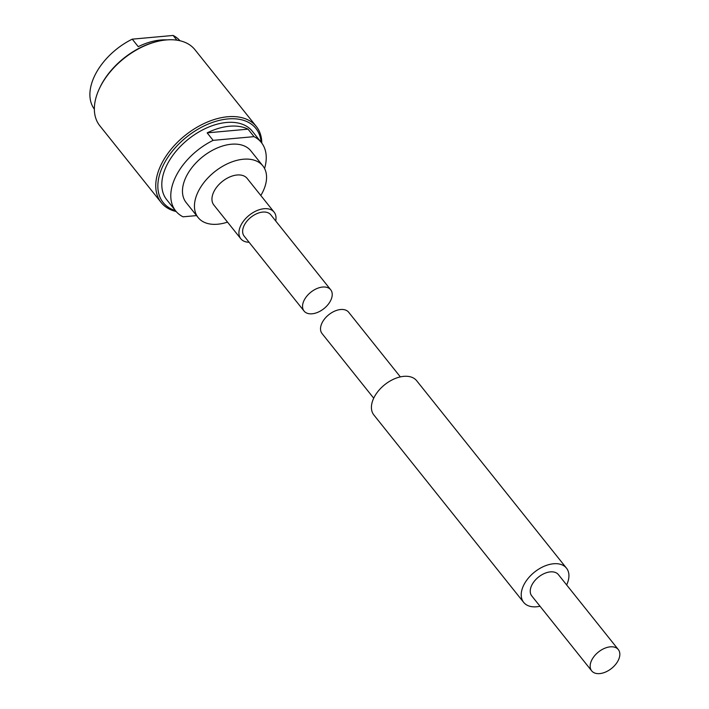 <?xml version="1.0" encoding="UTF-8"?>
<svg xmlns="http://www.w3.org/2000/svg" width="709" height="709" viewBox="0 0 709 709"><rect width="100%" height="100%" fill="white"/><g stroke="black" fill="none" stroke-linecap="round" stroke-linejoin="round"><path stroke-width="1.06" d="M610.263 646.838A17.051 10.502 -38.6 0 1 618.319 649.577A17.051 10.502 -38.6 0 1 611.548 668.427A17.051 10.502 -38.6 0 1 591.678 670.865A17.051 10.502 -38.6 0 1 594.018 656.49A17.051 10.502 -38.6 0 1 610.263 646.838M591.678 670.865L531.759 595.906A17.051 10.502 -38.6 0 1 534.099 581.531A17.051 10.502 -38.6 0 1 550.352 571.879A17.051 10.502 -38.6 0 1 558.4 574.618L618.319 649.577M540.01 606.23A27.403 16.874 -38.6 0 1 523.667 602.375A27.403 16.874 -38.6 0 1 527.425 579.271A27.403 16.874 -38.6 0 1 553.552 563.761A27.403 16.874 -38.6 0 1 566.482 568.148A27.403 16.874 -38.6 0 1 566.642 584.934M523.667 602.375L373.873 414.978A27.403 16.874 -38.6 0 1 377.631 391.873A27.403 16.874 -38.6 0 1 403.749 376.355A27.403 16.874 -38.6 0 1 416.688 380.751L566.482 568.148M400.355 376.896L348.686 312.261A17.051 10.502 141.4 0 0 340.63 309.523A17.051 10.502 141.4 0 0 324.385 319.174A17.051 10.502 141.4 0 0 322.046 333.549L373.714 398.192M322.657 287.039A17.051 10.502 -38.6 0 1 330.704 289.768A17.051 10.502 -38.6 0 1 323.942 308.619A17.051 10.502 -38.6 0 1 304.072 311.065A17.051 10.502 -38.6 0 1 306.403 296.69A17.051 10.502 -38.6 0 1 322.657 287.039M304.072 311.065L244.153 236.106A17.051 10.502 -38.6 0 1 246.493 221.731A17.051 10.502 -38.6 0 1 262.738 212.08A17.051 10.502 -38.6 0 1 270.794 214.809L330.704 289.768M227.509 222.112A41.414 25.497 -38.6 0 1 198.157 217.583L186.175 202.588A41.414 25.497 -38.6 0 1 191.855 167.678A41.414 25.497 -38.6 0 1 231.32 144.237A41.414 25.497 -38.6 0 1 250.871 150.875L262.853 165.871A41.414 25.497 -38.6 0 1 260.806 195.498M196.57 215.589L183.028 216.821A54.806 33.748 -38.6 0 1 175.708 210.954A54.806 33.748 -38.6 0 1 213.143 140.364L254.017 136.642A54.806 33.748 -38.6 0 1 261.337 142.509A54.806 33.748 -38.6 0 1 264.572 168.52M261.337 142.509L252.351 131.271A54.806 33.748 141.4 0 0 204.157 129.118A54.806 33.748 141.4 0 0 166.721 199.708L175.708 210.954M254.017 136.642L248.026 129.153A54.806 33.748 141.4 0 0 207.152 132.867L213.143 140.364M249.072 242.256A21.314 13.125 -38.6 0 1 240.821 238.765A21.314 13.125 -38.6 0 1 243.745 220.791A21.314 13.125 -38.6 0 1 264.058 208.73A21.314 13.125 -38.6 0 1 274.117 212.151A21.314 13.125 -38.6 0 1 275.704 220.96M240.821 238.765L213.861 205.034A21.314 13.125 -38.6 0 1 216.777 187.061A21.314 13.125 -38.6 0 1 237.098 174.999A21.314 13.125 -38.6 0 1 247.157 178.42L274.117 212.151M198.157 217.583A41.414 25.497 -38.6 0 1 203.838 182.665A41.414 25.497 -38.6 0 1 243.311 159.233A41.414 25.497 -38.6 0 1 262.853 165.871M207.152 132.867L248.026 129.153M256.348 126.512L194.948 49.71A60.903 37.506 141.4 0 0 158.754 41.122A60.903 37.506 141.4 0 0 99.411 88.554A60.903 37.506 141.4 0 0 99.809 125.759L161.209 202.561A60.903 37.506 -38.6 0 1 185.359 135.242A60.903 37.506 -38.6 0 1 256.348 126.512A60.903 37.506 -38.6 0 1 261.798 143.103M176.186 211.53A60.903 37.506 -38.6 0 1 161.209 202.561M99.411 88.554L99.863 87.588A59.352 36.549 -38.6 0 1 157.708 41.352L158.754 41.122M261.107 142.225A59.352 36.549 141.4 0 0 186.715 136.943A59.352 36.549 141.4 0 0 175.477 210.662M176.895 40.156L173.129 35.45L132.255 39.163L138.246 46.661A54.806 33.748 -38.6 0 1 166.854 39.89M173.129 35.45A54.806 33.748 -38.6 0 1 179.971 40.741M94.359 109.168A54.806 33.748 -38.6 0 1 132.255 39.163"/></g></svg>
